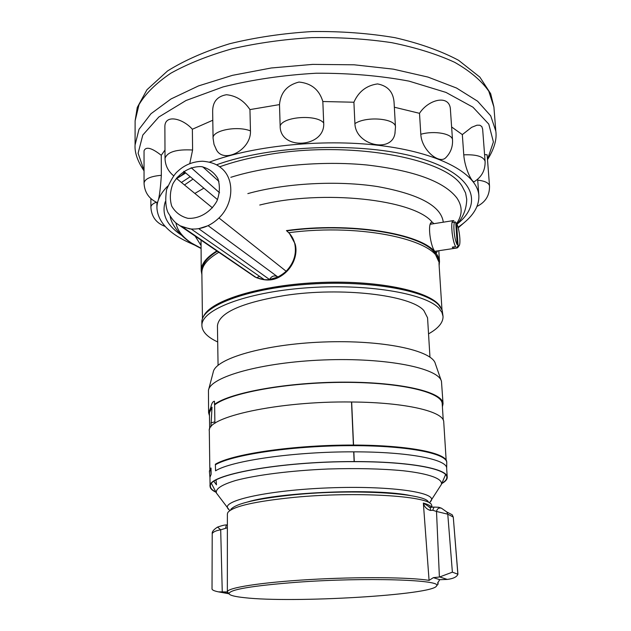 <?xml version="1.0" encoding="UTF-8"?>
<svg xmlns="http://www.w3.org/2000/svg" width="631" height="631" viewBox="0 0 631 631"><rect width="100%" height="100%" fill="white"/><g stroke="black" fill="none" stroke-linecap="round" stroke-linejoin="round"><path stroke-width="0.95" d="M204.586 314.901C213.27 299.828 260.982 285.307 317.18 282.672C373.371 279.951 424.986 289.795 437.906 303.937L439.539 305.877M438.687 261.526L434.649 252.637C420.782 233.683 349.613 222.136 286.726 230.883M217.309 251.225C207.134 257.566 202.046 264.034 202.03 270.612M429.963 357.154L427.558 317.787L423.851 310.555C410.773 295.063 341.529 286.774 284.841 295.466C241.279 302.738 218.807 312.873 217.443 325.856L218.066 365.294M215.376 464.219C231.806 454.32 290.15 445.447 347.586 445.076C405.102 444.626 446.843 452.553 446.732 462.002L446.764 462.547C446.874 453.121 405.134 445.21 347.61 445.667C290.165 446.046 231.822 454.896 215.384 464.779L215.376 464.219M446.149 460.149L443.743 422.044C444.185 411.601 405.765 402.333 351.664 402.002L353.463 445.06M214.895 423.362L214.619 404.897C229.818 392.916 286.837 382.433 343.627 382.362C400.488 382.205 442.189 392.23 442.213 403.801L443.246 420.12M353.849 451.843L354.275 461.584C409.054 461.45 447.813 468.723 447.221 477.241L446.653 468.226C447.221 459.392 408.517 451.788 353.849 451.843L354.188 461.663C408.77 461.529 447.411 468.778 446.827 477.265C446.914 479.237 445.344 481.208 442.11 483.172M215.834 492.188C212.063 490.39 210.147 488.441 210.068 486.351C206.55 475.017 280.196 461.277 354.133 461.584L353.707 451.843C294.653 451.575 231.254 460.748 215.542 470.821L215.384 464.779M213.933 481.429L216.472 484.837L216.054 480.096M214.619 404.897L214.477 404.353C230.686 392.387 288.209 382.078 344.905 382.141C401.663 382.118 443.001 392.174 443.049 403.737L442.41 406.853M210.912 426.919L212.024 407.184L210.762 407.634C211.535 403.548 212.757 401.411 214.437 401.229L214.477 404.353M209.658 429.096L209.429 412.745L212.024 407.184M209.476 415.797L208.593 412.745L210.762 407.634M208.593 412.745L208.451 390.313C210.265 376.833 261.723 362.265 323.963 359.938C386.204 357.477 438.632 368.062 441.471 381.361L443.049 403.737M208.64 389.619L213.199 372.235C215.147 358.668 264.192 344.21 323.277 342.01C382.354 339.675 432.369 350.323 435.351 363.701L441.235 380.682M428.346 501.842C424.418 493.205 354.59 488.875 295.379 494.641C257.409 498.49 235.884 503.428 230.78 509.43M447.276 579.424L439.712 576.947L452.38 572.167L457.925 574.234C456.836 576.947 453.287 578.674 447.276 579.424L439.76 579.684L437.662 582.981L438.024 584.211L437.228 585.103M228.95 593.463L227.349 591.902C226.829 587.816 260.982 582.389 309.616 579.558C358.163 576.71 410.339 577.199 429.072 580.386L433.363 577.641L439.397 577.026L436.51 511.457L432.763 510.258L433.994 507.111M432.18 507.245L431.47 504.603C427.605 495.824 355.545 491.431 294.385 497.338C255.208 501.29 233.036 506.322 227.878 512.427L227.373 513.942L227.349 591.902M297.106 582.239C251.595 585.789 228.903 589.654 229.037 593.826C229.992 595.412 235.118 596.689 244.402 597.667C292.508 603.323 434.483 594.978 436.557 585.852C442.765 579.731 365.317 577.207 297.106 582.239M227.365 527.8L220.692 529.803C216.031 530.592 213.199 531.862 212.213 533.629L212.024 589.094C212.331 590.119 214.469 591.034 218.421 591.854L227.349 591.941M452.38 572.167L447.773 514.194L436.51 511.457C437.188 508.641 438.845 507.561 441.463 508.207L446.819 511.986L452.23 514.809L453.208 517.002L447.773 514.194L446.819 511.986M432.763 510.258L430.437 510.447C426.674 509.304 424.308 506.843 423.354 503.065L430.05 507.395M457.925 574.234L453.271 517.081L457.846 574.1M433.844 507.087L438.734 507.261L441.463 508.207M430.437 510.447L430.413 507.371L433.702 507.103M225.653 527.942L226.363 524.953L227.373 524.882M222.262 592.067L220.692 529.803L217.577 527.074C213.704 529.543 211.913 531.72 212.213 533.621M439.76 579.684L433.363 577.641M353.407 445.06L351.514 401.994C278.492 400.945 205.816 417.099 209.311 431.052L209.831 469.227M351.664 402.002L353.549 445.06M210.068 486.351L209.949 477.32L211.117 474.346L211.03 468.068L210.462 468.194L211.117 474.346M447.221 477.241C447.308 479.331 445.549 481.421 441.929 483.504M215.621 491.88C212.253 490.161 210.533 488.323 210.47 486.351C206.96 475.048 280.361 461.356 354.038 461.663L354.133 461.584M209.949 477.588L209.389 471.12L210.462 468.194M439.144 265.58L439.507 261.613L439.058 258.978L437.701 255.721L435.445 252.518C421.524 233.415 349.795 221.773 286.427 230.599M216.859 250.917C206.353 257.409 201.139 264.026 201.218 270.77L201.888 274.69M437.535 250.917L436.486 252.802L435.422 252.045C430.452 247.778 426.832 221.489 432.227 222.222L434.018 223.666M428.544 333.862C438.371 328.349 443.207 322.528 443.041 316.407L441.905 312.329L439.002 308.354C425.262 293.178 365.901 283.256 305.538 287.917C245.112 292.453 200.879 309.955 201.904 325.667C202.212 331.788 207.473 337.214 217.703 341.963M443.041 316.407L442.197 310.231L438.797 305.057C425.049 289.763 365.728 279.746 305.412 284.431C245.033 288.974 200.839 306.595 201.865 322.425L201.904 325.667M219.651 166.797C232.358 162.246 246.705 158.507 262.67 155.597C345.181 139.617 446.275 157.49 462.357 186.689L465.575 192.952L466.735 199.286C466.483 209.011 463.217 217.301 456.947 224.163M184.473 184.962L193.031 179.094M431.423 224.076L430.807 223.256M435.256 251.848L435.453 251.233M161.339 175.308C150.58 176.254 144.814 178.841 144.042 183.061L144.042 150.801C145.927 146.282 151.661 147.78 161.26 155.305L161.339 175.308C160.321 190.862 158.965 199.98 157.277 202.669L157.182 202.63M192.597 150.012C176.483 149.137 167.294 151.921 165.022 158.342L164.88 127.225C164.265 113.974 182.398 118.021 192.368 129.237L192.597 150.012L189.757 163.658M184.749 172.145C182.059 175.331 179.543 177.019 177.193 177.201M250.46 130.901C237.035 125.474 212.008 130.499 213.073 138.26L212.663 112.121C212.426 102.135 217.032 96.338 226.49 94.721C236.27 95.77 244.094 100.723 249.947 109.597L250.46 130.901C251.312 149.855 224.123 163.831 216.614 150.162L215.999 149.129M323.695 122.966C325.454 147.749 279.872 150.919 280.148 126.011L279.494 104.596C280.614 92.56 287.113 85.051 298.999 82.054C311.367 83.276 319.31 89.768 322.835 101.52L323.695 122.966C316.794 114.156 282.751 116.561 280.148 126.011M395.101 132.755L394.927 133.606C391.654 153.443 355.505 145.335 354.914 123.613L353.904 102.23C358.613 91.574 366.501 85.469 377.551 83.915C388.207 85.942 393.736 92.52 394.146 103.658L395.471 127.154C396.094 118.462 366.508 115.788 354.914 123.613M446.519 156.938L445.825 157.655C439.326 164.652 421.579 150.186 420.806 134.277L419.505 113.32C428.654 98.98 450.4 93.972 450.463 110.275L452.522 140.043C452.711 133.74 434.451 130.333 420.806 134.277M485.097 161.331C485.373 170.149 481.784 176.917 474.307 181.649C472.027 183.053 464.684 168.075 463.769 154.84L462.326 134.6L471.672 127.312L476.949 125.206L479.836 125.222L481.816 126.563L482.644 129.158L485.097 161.331C483.551 156.512 476.444 154.35 463.769 154.84M484.576 154.579L487.132 154.808L489.514 185.956C488.97 182.943 485.034 181.002 477.714 180.143M164.983 150.012L161.26 155.305M212.789 120.237L192.368 129.237M279.494 104.596L249.947 109.597M353.904 102.23L322.835 101.52M419.505 113.32L394.343 107.215M462.326 134.6L451.615 126.973M194.395 244.899C170.409 235.095 157.916 222.782 156.922 207.978C156.874 200.69 160.487 193.386 167.759 186.058M176.719 178.62L185.703 172.949M209.531 162.088C255.153 145.02 327.536 138.228 384.878 146.147C442.347 154.043 477.612 174.661 478.858 195.61C479.268 206.944 472.335 217.506 458.043 227.278M441.976 309.679L439.018 263.679C441.14 240.955 362.92 222.775 288.738 232.721M218.862 252.282C207.457 258.962 201.794 265.801 201.865 272.789L202.448 318.876M203.505 316.549C209.934 300.561 261.013 284.684 320.99 282.443C380.958 280.077 433.111 291.987 440.738 307.439M256.47 277.719L264.389 279.707L191.232 229.045L182.446 226.939L256.47 277.719L259.578 276.378M183.755 171.309L217.553 199.656M212.481 207.859L176.317 178.289M191.177 167.696L219.556 192.763L191.161 167.704M202.748 166.821L218.941 181.428M269.547 279.541L277.908 277.001L208.12 225.685L198.741 228.682L269.547 279.541C271.464 276.189 274.02 275.179 277.206 276.496L276.378 275.881M452.08 222.459L454.912 222.128M457.885 247.399L457.104 247.959L453.168 248.228L452.309 247.155L455.7 246.642C452.143 241.239 450.195 219.722 453.326 220.605L453.941 220.905L452.569 221.126M457.254 244.757L455.716 222.254C452.498 219.06 453.87 239.33 457.254 244.757M456.56 223.382L458.106 245.838L459.052 245.759C461.095 244.023 459.297 227.933 456.56 223.382L455.748 222.759M453.168 248.228L453.09 247.036M452.167 233.367L451.709 226.687M456.552 247.715L458.106 245.838M217.324 494.254L216.48 493.119C215.124 488.938 221.623 484.703 235.978 480.404C256.801 474.898 291.285 470.552 328.159 468.999C356.428 468.123 381.408 468.699 403.083 470.742C429.687 473.731 443.143 478.913 441.353 484.482L440.604 485.681M247.817 501.905C280.574 491.888 377.354 488.165 410.781 495.643M228.548 509.391L227.712 508.302C222.349 500.328 269.319 490.106 328.877 487.873C388.436 485.531 436.053 492.117 431.32 500.486L430.571 501.629M210.857 422.88L214.871 421.847M429.072 580.386L423.354 503.065C427.842 504.358 430.642 505.762 431.754 507.285M221.607 592.052L228.69 593.495M209.397 471.665L210.47 468.746M456.615 223.477C462.578 214.982 462.649 206.455 456.82 197.897C444.074 181.491 414.11 170.52 366.926 164.991C321.605 160.574 268.333 165.503 230.843 177.311M203.86 188.172L194.837 193.433M175.883 222.917C177.524 231.561 184.315 239.244 196.257 245.964L200.942 248.425M443.293 222.199C441.195 206.069 419.339 194.206 377.732 186.602C337.482 180.285 285.173 183.14 247.841 193.607M195.089 236.041L200.903 245.285M431.88 222.278L432.235 222.222C414.244 199.428 322.898 189.213 259.751 205.028M201.044 240.111L201.218 270.77M493.907 107.01L488.773 91.172C481.524 80.776 470.158 71.161 454.675 62.311C436.936 54.156 415.979 47.617 391.804 42.679C366.248 38.87 339.502 37.19 311.588 37.623C283.713 39.327 257.18 43.058 231.987 48.816C208.262 55.591 187.872 63.723 170.812 73.22C156.054 83.221 145.461 93.688 139.025 104.604L135.121 120.797L137.266 107.436L146.944 89.768L167.546 70.956C184.615 60.3 205.304 51.229 229.621 43.744C255.602 37.395 283.082 33.333 312.069 31.55C341.087 31.211 368.749 33.254 395.03 37.686C419.725 43.373 440.903 50.906 458.571 60.292L479.844 77.1L490.673 93.696L493.907 107.01L495.808 131.106L490.697 115.82L477.58 101.197L456.497 88.017L428.015 77.085L393.31 69.15L354.109 64.796L312.613 64.394L271.275 67.982L232.523 75.326L198.52 85.903L170.969 98.988L150.959 113.746L139.001 129.331L135.073 144.956L135.121 120.797M487.487 159.462L493.403 141.943L488.788 124.126L472.942 107.175L445.975 92.41L409.093 81.147C380.264 75.712 349.298 73.078 316.194 73.228C283.074 75.121 252.029 79.687 223.074 86.92L185.979 100.526L158.799 117.035L142.795 135.058L138.11 153.238L144.042 170.457M165.133 226.426C156.212 223.098 151.464 216.701 150.888 207.236C150.951 205.312 152.749 203.647 156.291 202.243M456.978 224.226C484.813 202.409 473.368 173.367 417.683 157.584C362.383 141.652 271.172 144.917 216.543 164.817M190.207 176.719L181.42 182.462M165.298 201.683C161.378 214.098 166.694 225.212 181.231 235.032M187.92 218.326C199.23 218.996 210.699 212.19 216.898 201.084C219.833 193.236 220.148 185.719 217.853 178.526C214.059 172.263 208.585 168.303 201.431 166.631C190.199 166.158 178.975 172.933 172.878 183.826C169.952 191.524 169.565 198.962 171.727 206.132C175.386 212.434 180.781 216.496 187.92 218.326M189.529 228.864C200.264 229.992 210.076 226.355 218.957 217.963C234.006 203.632 234.819 178.328 220.866 167.743L220.866 167.743C216.52 164.021 210.399 161.851 202.48 161.22C192.755 161.583 184.528 164.928 177.816 171.253C174.724 173.659 170.977 179.764 166.584 189.576C165.148 199.593 165.606 207.22 167.956 212.45C173.919 222.325 176.01 223.137 180.103 225.795L189.529 228.864M176.12 223.114L255.027 277.001C265.738 282.033 276.11 280.117 286.159 271.251C294.07 262.851 296.893 253.457 294.63 243.069C293.305 238.258 290.804 234.322 287.113 231.261M218.957 217.963L286.159 271.251M229.7 510.55L216.48 493.119L211.527 483.63M429.506 502.868L441.353 484.482L445.565 474.638M446.669 468.494L446.764 462.547M437.977 582.239L438.095 583.801M430.397 507.371L429.127 507.237M226.284 524.96C224.912 524.858 222.065 525.536 217.758 527.011M436.557 585.852L438.024 584.211M229.037 593.826L227.452 592.296M228.982 593.771L218.421 591.854M200.942 248.172L190.72 242.612C184.41 238.715 172.318 227.98 170.149 216.488M438.805 250.728L439.507 261.613M200.871 242.982L200.871 242.541M487.503 159.714C494.262 148.798 497.031 139.262 495.808 131.106M144.042 170.883C137.55 161.22 134.561 152.584 135.073 144.956M189.852 242.943L195.026 245.27M150.888 207.236L150.872 198.591M144.042 183.061C144.499 192.242 148.908 198.773 157.277 202.669M165.022 158.342C165.235 165.456 168.106 171.269 173.643 175.781M213.073 138.26L214.027 144.452L216.614 150.162M394.927 133.606L395.471 127.154M445.825 157.655C450.613 152.749 452.845 146.881 452.522 140.043M477.044 206.376C485.539 202.196 489.703 195.389 489.514 185.956M458.201 227.83L464.755 222.151M478.858 195.61L477.643 179.283M156.922 207.978L156.906 202.519M289.495 233.517L295.048 243.763C298.132 253.181 293.801 269.342 278.807 277.325C271.795 281.008 263.868 280.905 255.027 277.001M434.877 251.319L457.104 247.959M430.326 224.25L453.326 220.605M459.052 245.759L457.696 247.667"/></g></svg>

